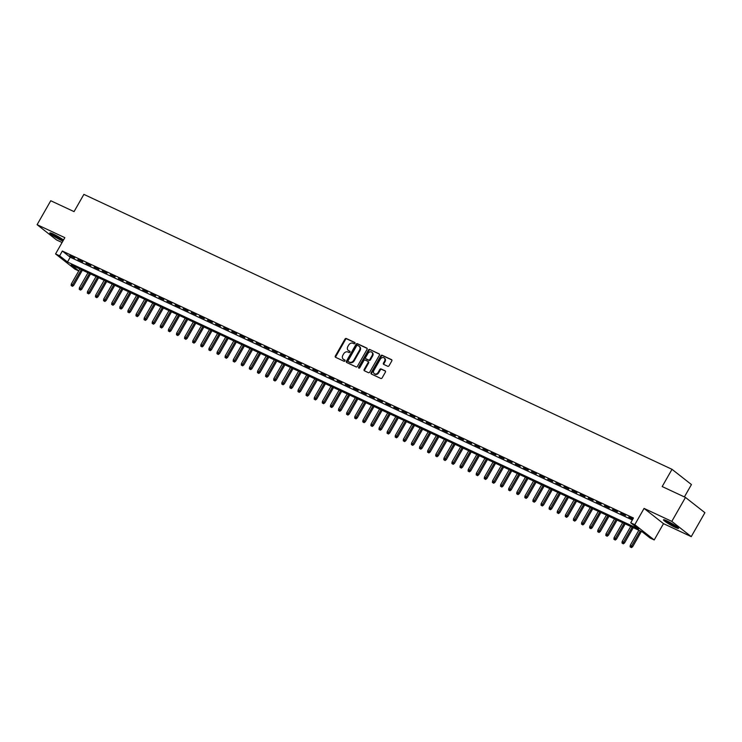<?xml version="1.0" encoding="UTF-8"?>
<svg xmlns="http://www.w3.org/2000/svg" width="742" height="742" viewBox="0 0 742 742"><rect width="100%" height="100%" fill="white"/><g stroke="black" fill="none" stroke-linecap="round" stroke-linejoin="round"><path stroke-width="1.11" d="M354.945 343.388A0.761 0.612 -51.9 0 0 354.769 342.47L346.319 338.519A1.085 0.872 -51.9 0 0 344.984 339.085L335.338 356.002A1.085 0.872 -51.9 0 0 335.597 357.319L344.047 361.271A0.761 0.612 -51.9 0 0 344.789 359.953L343.704 359.443A3.487 2.782 -51.9 0 1 343.268 359.174A3.487 2.782 -51.9 0 1 342.869 355.242L343.676 353.832A3.487 2.782 -51.9 0 1 347.933 352.014L349.028 352.524A0.761 0.612 -51.9 0 0 349.779 351.207L348.684 350.697A3.487 2.782 -51.9 0 1 348.248 350.428A3.487 2.782 -51.9 0 1 347.859 346.495L348.666 345.086A3.487 2.782 -51.9 0 1 352.923 343.268L354.017 343.778A0.761 0.612 -51.9 0 0 354.945 343.388M666.9 520.865A8.654 0.946 -150.3 0 0 663.478 519.799A8.654 0.946 -150.3 0 0 667.197 522.887A8.654 0.946 -150.3 0 0 675.09 527.302A8.654 0.946 -150.3 0 0 678.513 528.369A8.654 0.946 -150.3 0 0 674.793 525.28A8.654 0.946 -150.3 0 0 666.9 520.865M63.487 240.037A8.654 0.946 -150.3 0 0 53.248 234.008A8.654 0.946 -150.3 0 0 49.835 232.942A8.654 0.946 -150.3 0 0 53.545 236.03A8.654 0.946 -150.3 0 0 61.447 240.445A8.654 0.946 -150.3 0 0 62.894 241.076M387.741 366.279A1.085 0.872 -51.9 0 0 389.077 365.704L391.785 360.955A1.085 0.872 -51.9 0 0 391.526 359.647L382.139 355.26A1.085 0.872 -51.9 0 0 380.813 355.826L371.158 372.753A1.085 0.872 -51.9 0 0 371.417 374.061L380.794 378.448A1.085 0.872 -51.9 0 0 382.13 377.882L385.404 372.15A1.085 0.872 -51.9 0 0 385.144 370.833L381.128 368.959A1.085 0.872 -51.9 0 0 379.793 369.525L378.17 372.373A2.912 2.328 -51.9 0 1 374.246 373.671A2.912 2.328 -51.9 0 1 373.922 370.379L380.275 359.239A2.912 2.328 -51.9 0 1 384.198 357.941A2.912 2.328 -51.9 0 1 384.523 361.233L383.466 363.088A1.085 0.872 -51.9 0 0 383.725 364.396L387.741 366.279M685.469 497.437L704.9 512.685L691.247 536.633L671.807 521.385L685.469 497.437L662.179 486.548L672.011 469.315L83.883 194.385L74.052 211.618L50.753 200.739L37.1 224.678L64.842 237.653L55.557 253.931L59.61 255.823L62.337 251.037L633.455 518.009L630.728 522.804L634.781 524.696L654.212 539.944L650.159 538.052L642.284 531.866L71.167 264.894L78.782 270.867M671.807 521.385L644.065 508.409L634.781 524.696M367.049 349.399A1.085 0.872 -51.9 0 0 366.798 348.091L357.412 343.704A1.085 0.872 -51.9 0 0 356.077 344.269L346.431 361.196A1.085 0.872 -51.9 0 0 346.69 362.504L356.067 366.891A1.085 0.872 -51.9 0 0 357.403 366.325L367.049 349.399M369.776 349.482L379.162 353.869A1.085 0.872 -51.9 0 1 379.422 355.177L369.766 372.104A1.085 0.872 -51.9 0 1 368.431 372.67L364.415 370.796A1.085 0.872 -51.9 0 1 364.155 369.479L368.078 362.615A1.085 0.872 -51.9 0 0 367.819 361.308L365.147 360.065A1.085 0.872 -51.9 0 0 363.821 360.631L359.74 367.772A0.761 0.612 -51.9 0 1 358.627 367.253L368.44 350.048A1.085 0.872 -51.9 0 1 369.776 349.482L379.487 354.184M37.1 224.678L56.531 239.926L62.068 242.513M74.654 258.003L69.794 255.73L74.654 258.003M82.752 261.787L77.891 259.514L82.752 261.787M90.858 265.571L85.998 263.299L90.858 265.571M98.955 269.365L94.095 267.092L98.955 269.365M107.061 273.149L102.201 270.876L107.061 273.149M115.158 276.933L110.298 274.661L115.158 276.933M123.265 280.717L118.395 278.445L123.265 280.717M131.362 284.511L126.502 282.238L131.362 284.511M139.459 288.295L134.599 286.022L139.459 288.295M147.565 292.079L142.705 289.807L147.565 292.079M155.662 295.873L150.802 293.6L155.662 295.873M163.769 299.657L158.909 297.384L163.769 299.657M171.866 303.441L167.006 301.169L171.866 303.441M179.963 307.225L175.103 304.962L179.963 307.225M188.069 311.019L183.209 308.746L188.069 311.019M196.166 314.803L191.306 312.53L196.166 314.803M204.273 318.587L199.412 316.315L204.273 318.587M212.37 322.38L207.51 320.108L212.37 322.38M220.476 326.165L215.607 323.892L220.476 326.165M228.573 329.949L223.713 327.676L228.573 329.949M236.67 333.742L231.81 331.47L236.67 333.742M244.777 337.527L239.916 335.254L244.777 337.527M252.874 341.311L248.013 339.038L252.874 341.311M260.98 345.095L256.12 342.823L260.98 345.095M269.077 348.888L264.217 346.616L269.077 348.888M277.174 352.673L272.314 350.4L277.174 352.673M285.28 356.457L280.42 354.184L285.28 356.457M293.378 360.25L288.517 357.978L293.378 360.25M301.484 364.034L296.624 361.762L301.484 364.034M309.581 367.819L304.721 365.546L309.581 367.819M317.687 371.603L312.827 369.33L317.687 371.603M325.784 375.396L320.924 373.124L325.784 375.396M333.881 379.181L329.021 376.908L333.881 379.181M341.988 382.965L337.128 380.692L341.988 382.965M350.085 386.758L345.225 384.486L350.085 386.758M358.191 390.542L353.331 388.27L358.191 390.542M366.288 394.327L361.428 392.054L366.288 394.327M374.385 398.111L369.525 395.838L374.385 398.111M382.492 401.904L377.632 399.632L382.492 401.904M390.589 405.688L385.729 403.416L390.589 405.688M398.695 409.473L393.835 407.2L398.695 409.473M406.792 413.266L401.932 410.994L406.792 413.266M414.899 417.05L410.038 414.778L414.899 417.05M422.996 420.835L418.136 418.562L422.996 420.835M431.093 424.628L426.233 422.356L431.093 424.628M439.199 428.412L434.339 426.14L439.199 428.412M447.296 432.196L442.436 429.924L447.296 432.196M455.402 435.981L450.542 433.708L455.402 435.981M463.5 439.774L458.639 437.502L463.5 439.774M471.606 443.558L466.737 441.286L471.606 443.558M479.703 447.343L474.843 445.07L479.703 447.343M487.8 451.136L482.94 448.864L487.8 451.136M495.906 454.92L491.046 452.648L495.906 454.92M504.003 458.704L499.143 456.432L504.003 458.704M512.11 462.489L507.25 460.216L512.11 462.489M520.207 466.282L515.347 464.01L520.207 466.282M528.304 470.066L523.444 467.794L528.304 470.066M536.41 473.85L531.55 471.578L536.41 473.85M544.507 477.644L539.647 475.372L544.507 477.644M552.614 481.428L547.754 479.156L552.614 481.428M560.711 485.212L555.851 482.94L560.711 485.212M568.817 488.997L563.948 486.724L568.817 488.997M576.914 492.79L572.054 490.518L576.914 492.79M585.011 496.574L580.151 494.302L585.011 496.574M593.118 500.358L588.258 498.086L593.118 500.358M601.215 504.152L596.355 501.88L601.215 504.152M609.321 507.936L604.461 505.664L609.321 507.936M617.418 511.72L612.558 509.448L617.418 511.72M625.515 515.505L620.655 513.241L625.515 515.505M62.337 251.037L70.221 257.214L632.332 519.984M632.917 518.964L628.762 517.026L632.731 519.298M684.384 496.936L691.442 484.563L672.011 469.315M644.065 508.409L663.496 523.657L691.247 536.633M663.496 523.657L654.212 539.944M78.745 270.932L74.988 269.179L55.557 253.931M59.61 255.823L67.485 262.009L638.602 528.981L630.728 522.804M70.221 257.214L67.485 262.009M348.527 350.614A3.487 2.782 -51.9 0 0 348.777 350.845A3.487 2.782 -51.9 0 0 349.213 351.105L348.684 350.697M350.038 351.495L349.213 351.105M343.546 359.36A3.487 2.782 -51.9 0 0 343.787 359.582A3.487 2.782 -51.9 0 0 344.223 359.851L343.704 359.443M345.049 360.241L344.223 359.851M355.028 342.758L346.848 338.927A1.085 0.872 -51.9 0 0 345.512 339.493L335.857 356.42A1.085 0.872 -51.9 0 0 335.792 357.412M367.123 348.406L357.932 344.112A1.085 0.872 -51.9 0 0 356.605 344.678L346.95 361.604A1.085 0.872 -51.9 0 0 346.885 362.597M357.533 345.429A0.761 0.612 -51.9 0 0 356.605 345.828L348.128 360.677A0.761 0.612 -51.9 0 0 348.313 361.595L349.463 362.133A3.487 2.782 -51.9 0 0 353.721 360.315L359.518 350.159A3.487 2.782 -51.9 0 0 359.119 346.236A3.487 2.782 -51.9 0 0 358.692 345.967L357.533 345.429M348.666 361.873A0.761 0.612 -51.9 0 0 348.833 362.013L348.313 361.595M359.369 346.458A3.487 2.782 -51.9 0 1 359.647 346.644A3.487 2.782 -51.9 0 1 360.046 350.576L354.249 360.733A3.487 2.782 -51.9 0 1 349.992 362.55L348.833 362.013M368.06 361.502L368.338 361.716A1.085 0.872 -51.9 0 1 368.598 363.033L364.684 369.896A1.085 0.872 -51.9 0 0 364.61 370.879M370.304 349.89A1.085 0.872 -51.9 0 0 368.969 350.465L359.156 367.67A0.761 0.612 -51.9 0 0 359.054 368.217M372.132 355.501A2.912 2.328 -51.9 0 0 371.807 352.209A2.912 2.328 -51.9 0 0 367.884 353.507L365.639 357.431A1.085 0.872 -51.9 0 0 365.899 358.748L368.57 359.991A1.085 0.872 -51.9 0 0 369.896 359.425L372.132 355.501L372.66 355.91A2.912 2.328 -51.9 0 0 372.336 352.626A2.912 2.328 -51.9 0 0 372.048 352.441M366.177 358.961A1.085 0.872 -51.9 0 0 366.427 359.156L365.899 358.748M372.66 355.91L370.425 359.833A1.085 0.872 -51.9 0 1 369.089 360.399L366.427 359.156M384.439 358.173A2.912 2.328 -51.9 0 1 384.727 358.358A2.912 2.328 -51.9 0 1 385.052 361.642L383.994 363.497A1.085 0.872 -51.9 0 0 383.92 364.489M374.534 373.847A2.912 2.328 -51.9 0 0 374.775 374.079A2.912 2.328 -51.9 0 0 378.698 372.781L378.17 372.373M385.469 371.158L381.648 369.368A1.085 0.872 -51.9 0 0 380.321 369.943L378.698 372.781M391.85 359.972L382.668 355.678A1.085 0.872 -51.9 0 0 381.332 356.243L371.686 373.161A1.085 0.872 -51.9 0 0 371.612 374.153M71.139 285.531L72.475 286.319L71.139 285.531L71.315 283.973L73.718 285.392L82.408 270.153M71.946 285.911L81.332 269.643M71.315 283.973L79.876 268.966M73.718 285.392L72.475 286.319M63.441 240.102A7.485 0.825 29.7 0 1 61.326 239.239A7.485 0.825 29.7 0 1 51.615 233.303M54.101 234.416A6.938 0.761 -150.3 0 0 61.345 238.553A6.938 0.761 -150.3 0 0 61.41 238.59M50.938 233.053A8.598 0.946 -150.3 0 0 61.855 239.657A8.598 0.946 -150.3 0 0 63.33 240.306M677.288 527.015A7.485 0.825 29.7 0 1 668.468 522.498A7.485 0.825 29.7 0 1 665.268 520.161M667.754 521.283A6.938 0.761 -150.3 0 0 668.959 522.08A6.938 0.761 -150.3 0 0 675.062 525.447M664.591 519.919A8.598 0.946 -150.3 0 0 668.032 522.377A8.598 0.946 -150.3 0 0 677.845 527.479M79.236 289.315L80.572 290.103L79.236 289.315L79.413 287.757L81.815 289.176L90.515 273.937M80.043 289.695L89.43 273.427M79.413 287.757L87.973 272.75M81.815 289.176L80.572 290.103M87.333 293.109L88.669 293.897L87.333 293.109L87.51 291.541L89.921 292.969L98.612 277.721M88.15 293.48L97.536 277.22M87.51 291.541L96.07 276.534M89.921 292.969L88.669 293.897M95.44 296.893L96.775 297.681L95.44 296.893L95.616 295.325L98.018 296.754L106.709 281.506M96.247 297.273L105.633 281.005M95.616 295.325L104.177 280.318M98.018 296.754L96.775 297.681M103.537 300.677L104.872 301.465L103.537 300.677L103.713 299.119L106.115 300.538L114.815 285.299M104.353 301.057L113.73 284.789M103.713 299.119L112.274 284.112M106.115 300.538L104.872 301.465M111.643 304.461L112.979 305.259L111.643 304.461L111.819 302.903L114.222 304.331L122.912 289.083M112.45 304.841L121.836 288.582M111.819 302.903L120.38 287.896M114.222 304.331L112.979 305.259M119.74 308.255L121.076 309.043L119.74 308.255L119.916 306.687L122.319 308.115L131.019 292.867M120.547 308.635L129.933 292.367M119.916 306.687L128.477 291.68M122.319 308.115L121.076 309.043M127.847 312.039L129.182 312.827L127.847 312.039L128.023 310.481L130.425 311.9L139.116 296.661M128.654 312.419L138.04 296.151M128.023 310.481L136.574 295.474M130.425 311.9L129.182 312.827M135.944 315.823L137.279 316.621L135.944 315.823L136.12 314.265L138.522 315.684L147.222 300.445M136.751 316.203L146.137 299.935M136.12 314.265L144.681 299.258M138.522 315.684L137.279 316.621M144.041 319.617L145.376 320.405L144.041 319.617L144.217 318.049L146.628 319.477L155.319 304.229M144.857 319.988L154.234 303.728M144.217 318.049L152.778 303.042M146.628 319.477L145.376 320.405M152.147 323.401L153.483 324.189L152.147 323.401L152.323 321.833L154.726 323.262L163.416 308.013M152.954 323.781L162.34 307.513M152.323 321.833L160.884 306.826M154.726 323.262L153.483 324.189M160.244 327.185L161.58 327.973L160.244 327.185L160.42 325.627L162.823 327.046L171.523 311.807M161.06 327.565L170.437 311.297M160.42 325.627L168.981 310.62M162.823 327.046L161.58 327.973M168.351 330.969L169.686 331.767L168.351 330.969L168.527 329.411L170.929 330.839L179.62 315.591M169.157 331.349L178.544 315.09M168.527 329.411L177.088 314.404M170.929 330.839L169.686 331.767M176.448 334.763L177.783 335.551L176.448 334.763L176.624 333.195L179.026 334.623L187.726 319.375M177.255 335.143L186.641 318.875M176.624 333.195L185.185 318.188M179.026 334.623L177.783 335.551M184.545 338.547L185.88 339.335L184.545 338.547L184.721 336.989L187.132 338.408L195.823 323.169M185.361 338.927L194.747 322.659M184.721 336.989L193.282 321.982M187.132 338.408L185.88 339.335M192.651 342.331L193.987 343.129L192.651 342.331L192.827 340.773L195.229 342.192L203.92 326.953M193.458 342.711L202.844 326.443M192.827 340.773L201.388 325.766M195.229 342.192L193.987 343.129M200.748 346.124L202.084 346.913L200.748 346.124L200.924 344.557L203.327 345.985L212.026 330.737M201.564 346.495L210.941 330.236M200.924 344.557L209.485 329.55M203.327 345.985L202.084 346.913M208.854 349.909L210.19 350.697L208.854 349.909L209.031 348.35L211.433 349.77L220.124 334.521M209.661 350.289L219.048 334.021M209.031 348.35L217.591 333.343M211.433 349.77L210.19 350.697M216.952 353.693L218.287 354.481L216.952 353.693L217.128 352.135L219.53 353.554L228.23 338.315M217.758 354.073L227.145 337.805M217.128 352.135L225.689 337.128M219.53 353.554L218.287 354.481M225.058 357.477L226.393 358.275L225.058 357.477L225.234 355.919L227.636 357.347L236.327 342.099M225.865 357.857L235.251 341.598M225.234 355.919L233.786 340.912M227.636 357.347L226.393 358.275M233.155 361.271L234.491 362.059L233.155 361.271L233.331 359.703L235.733 361.131L244.433 345.883M233.962 361.651L243.348 345.382M233.331 359.703L241.892 344.696M235.733 361.131L234.491 362.059M241.252 365.055L242.588 365.843L241.252 365.055L241.428 363.497L243.84 364.916L252.53 349.677M242.068 365.435L251.455 349.167M241.428 363.497L249.989 348.49M243.84 364.916L242.588 365.843M249.358 368.839L250.694 369.637L249.358 368.839L249.535 367.281L251.937 368.7L260.627 353.461M250.165 369.219L259.552 352.951M249.535 367.281L258.095 352.274M251.937 368.7L250.694 369.637M257.455 372.632L258.791 373.421L257.455 372.632L257.632 371.065L260.034 372.493L268.734 357.245M258.272 373.003L267.649 356.744M257.632 371.065L266.192 356.058M260.034 372.493L258.791 373.421M265.562 376.417L266.897 377.205L265.562 376.417L265.738 374.858L268.14 376.277L276.831 361.029M266.369 376.797L275.755 360.529M265.738 374.858L274.299 359.851M268.14 376.277L266.897 377.205M273.659 380.201L274.994 380.989L273.659 380.201L273.835 378.643L276.237 380.062L284.937 364.823M274.466 380.581L283.852 364.313M273.835 378.643L282.396 363.636M276.237 380.062L274.994 380.989M281.765 383.985L283.092 384.783L281.765 383.985L281.932 382.427L284.344 383.855L293.034 368.607M282.572 384.365L291.958 368.106M281.932 382.427L290.493 367.42M284.344 383.855L283.092 384.783M289.862 387.778L291.198 388.567L289.862 387.778L290.039 386.211L292.441 387.639L301.141 372.391M290.669 388.159L300.056 371.89M290.039 386.211L298.599 371.204M292.441 387.639L291.198 388.567M297.959 391.563L299.295 392.351L297.959 391.563L298.136 390.004L300.538 391.424L309.238 376.185M298.776 391.943L308.153 375.675M298.136 390.004L306.696 374.998M300.538 391.424L299.295 392.351M306.066 395.347L307.401 396.145L306.066 395.347L306.242 393.789L308.644 395.208L317.335 379.969M306.873 395.727L316.259 379.459M306.242 393.789L314.803 378.782M308.644 395.208L307.401 396.145M314.163 399.14L315.498 399.929L314.163 399.14L314.339 397.573L316.741 399.001L325.441 383.753M314.979 399.511L324.356 383.252M314.339 397.573L322.9 382.566M316.741 399.001L315.498 399.929M322.269 402.925L323.605 403.713L322.269 402.925L322.445 401.366L324.848 402.785L333.538 387.547M323.076 403.305L332.462 387.036M322.445 401.366L330.997 386.359M324.848 402.785L323.605 403.713M330.366 406.709L331.702 407.497L330.366 406.709L330.542 405.151L332.945 406.57L341.645 391.331M331.173 407.089L340.559 390.821M330.542 405.151L339.103 390.144M332.945 406.57L331.702 407.497M338.463 410.502L339.799 411.291L338.463 410.502L338.64 408.935L341.051 410.363L349.742 395.115M339.279 410.873L348.666 394.614M338.64 408.935L347.2 393.928M341.051 410.363L339.799 411.291M346.57 414.286L347.905 415.075L346.57 414.286L346.746 412.719L349.148 414.147L357.839 398.899M347.377 414.667L356.763 398.398M346.746 412.719L355.307 397.712M349.148 414.147L347.905 415.075M354.667 418.071L356.002 418.859L354.667 418.071L354.843 416.512L357.245 417.932L365.945 402.693M355.483 418.451L364.86 402.183M354.843 416.512L363.404 401.505M357.245 417.932L356.002 418.859M362.773 421.855L364.109 422.652L362.773 421.855L362.949 420.297L365.352 421.725L374.042 406.477M363.58 422.235L372.966 405.976M362.949 420.297L371.51 405.29M365.352 421.725L364.109 422.652M370.87 425.648L372.206 426.437L370.87 425.648L371.046 424.081L373.449 425.509L382.149 410.261M371.677 426.029L381.063 409.76M371.046 424.081L379.607 409.074M373.449 425.509L372.206 426.437M378.977 429.433L380.303 430.221L378.977 429.433L379.153 427.874L381.555 429.293L390.246 414.055M379.783 429.813L389.17 413.544M379.153 427.874L387.704 412.867M381.555 429.293L380.303 430.221M387.074 433.217L388.409 434.014L387.074 433.217L387.25 431.658L389.652 433.078L398.352 417.839M387.88 433.597L397.267 417.329M387.25 431.658L395.811 416.652M389.652 433.078L388.409 434.014M395.171 437.01L396.506 437.799L395.171 437.01L395.347 435.443L397.749 436.871L406.449 421.623M395.987 437.381L405.364 421.122M395.347 435.443L403.908 420.436M397.749 436.871L396.506 437.799M403.277 440.794L404.613 441.583L403.277 440.794L403.453 439.236L405.855 440.655L414.546 425.407M404.084 441.175L413.47 424.906M403.453 439.236L412.014 424.22M405.855 440.655L404.613 441.583M411.374 444.579L412.71 445.367L411.374 444.579L411.55 443.02L413.953 444.439L422.652 429.201M412.19 444.959L421.567 428.69M411.55 443.02L420.111 428.013M413.953 444.439L412.71 445.367M419.48 448.363L420.816 449.16L419.48 448.363L419.657 446.805L422.059 448.233L430.75 432.985M420.287 448.743L429.674 432.484M419.657 446.805L428.217 431.798M422.059 448.233L420.816 449.16M427.577 452.156L428.913 452.945L427.577 452.156L427.754 450.589L430.156 452.017L438.856 436.769M428.384 452.537L437.771 436.268M427.754 450.589L436.315 435.582M430.156 452.017L428.913 452.945M435.675 455.94L437.01 456.729L435.675 455.94L435.851 454.382L438.262 455.801L446.953 440.562M436.491 456.321L445.877 440.052M435.851 454.382L444.412 439.375M438.262 455.801L437.01 456.729M443.781 459.725L445.117 460.522L443.781 459.725L443.957 458.166L446.359 459.586L455.05 444.347M444.588 460.105L453.974 443.837M443.957 458.166L452.518 443.159M446.359 459.586L445.117 460.522M451.878 463.518L453.214 464.307L451.878 463.518L452.054 461.951L454.456 463.379L463.156 448.131M452.694 463.889L462.071 447.63M452.054 461.951L460.615 446.944M454.456 463.379L453.214 464.307M459.984 467.302L461.32 468.091L459.984 467.302L460.161 465.744L462.563 467.163L471.253 451.915M460.791 467.683L470.178 451.414M460.161 465.744L468.721 450.737M462.563 467.163L461.32 468.091M468.081 471.087L469.417 471.875L468.081 471.087L468.258 469.528L470.66 470.947L479.36 455.709M468.888 471.467L478.275 455.198M468.258 469.528L476.818 454.521M470.66 470.947L469.417 471.875M476.188 474.871L477.523 475.668L476.188 474.871L476.364 473.313L478.766 474.741L487.457 459.493M476.995 475.251L486.381 458.992M476.364 473.313L484.916 458.306M478.766 474.741L477.523 475.668M484.285 478.664L485.62 479.453L484.285 478.664L484.461 477.097L486.863 478.525L495.563 463.277M485.092 479.044L494.478 462.776M484.461 477.097L493.022 462.09M486.863 478.525L485.62 479.453M492.382 482.448L493.718 483.237L492.382 482.448L492.558 480.89L494.97 482.309L503.66 467.07M493.198 482.829L502.575 466.56M492.558 480.89L501.119 465.883M494.97 482.309L493.718 483.237M500.488 486.233L501.824 487.03L500.488 486.233L500.664 484.674L503.067 486.093L511.757 470.855M501.295 486.613L510.682 470.345M500.664 484.674L509.225 469.667M503.067 486.093L501.824 487.03M508.585 490.026L509.921 490.814L508.585 490.026L508.762 488.459L511.164 489.887L519.864 474.639M509.402 490.397L518.779 474.138M508.762 488.459L517.322 473.452M511.164 489.887L509.921 490.814M516.692 493.81L518.027 494.599L516.692 493.81L516.868 492.252L519.27 493.671L527.961 478.432M517.499 494.191L526.885 477.922M516.868 492.252L525.429 477.245M519.27 493.671L518.027 494.599M524.789 497.594L526.124 498.383L524.789 497.594L524.965 496.036L527.367 497.455L536.067 482.217M525.596 497.975L534.982 481.706M524.965 496.036L533.526 481.029M527.367 497.455L526.124 498.383M532.886 501.388L534.221 502.176L532.886 501.388L533.062 499.82L535.474 501.249L544.164 486.001M533.702 501.759L543.088 485.5M533.062 499.82L541.623 484.814M535.474 501.249L534.221 502.176M540.992 505.172L542.328 505.961L540.992 505.172L541.168 503.605L543.571 505.033L552.261 489.785M541.799 505.552L551.185 489.284M541.168 503.605L549.729 488.598M543.571 505.033L542.328 505.961M549.089 508.956L550.425 509.745L549.089 508.956L549.266 507.398L551.668 508.817L560.368 493.578M549.905 509.337L559.283 493.068M549.266 507.398L557.826 492.391M551.668 508.817L550.425 509.745M557.196 512.741L558.531 513.538L557.196 512.741L557.372 511.182L559.774 512.611L568.465 497.363M558.003 513.121L567.389 496.862M557.372 511.182L565.933 496.175M559.774 512.611L558.531 513.538M565.293 516.534L566.628 517.322L565.293 516.534L565.469 514.967L567.871 516.395L576.571 501.147M566.1 516.914L575.486 500.646M565.469 514.967L574.03 499.96M567.871 516.395L566.628 517.322M573.399 520.318L574.735 521.107L573.399 520.318L573.575 518.76L575.977 520.179L584.668 504.94M574.206 520.698L583.592 504.43M573.575 518.76L582.127 503.753M575.977 520.179L574.735 521.107M581.496 524.102L582.832 524.9L581.496 524.102L581.672 522.544L584.075 523.963L592.775 508.724M582.303 524.483L591.689 508.214M581.672 522.544L590.233 507.537M584.075 523.963L582.832 524.9M589.593 527.896L590.929 528.684L589.593 527.896L589.769 526.328L592.181 527.757L600.872 512.509M590.409 528.267L599.796 512.008M589.769 526.328L598.33 511.321M592.181 527.757L590.929 528.684M597.7 531.68L599.035 532.468L597.7 531.68L597.876 530.113L600.278 531.541L608.969 516.293M598.506 532.06L607.893 515.792M597.876 530.113L606.437 515.106M600.278 531.541L599.035 532.468M605.797 535.464L607.132 536.253L605.797 535.464L605.973 533.906L608.375 535.325L617.075 520.086M606.613 535.845L615.99 519.576M605.973 533.906L614.534 518.899M608.375 535.325L607.132 536.253M613.903 539.248L615.239 540.046L613.903 539.248L614.079 537.69L616.481 539.119L625.172 523.871M614.71 539.629L624.096 523.37M614.079 537.69L622.64 522.683M616.481 539.119L615.239 540.046M622 543.042L623.336 543.83L622 543.042L622.176 541.474L624.578 542.903L633.278 527.655M622.807 543.422L632.193 527.154M622.176 541.474L630.737 526.468M624.578 542.903L623.336 543.83M630.097 546.826L631.433 547.615L630.097 546.826L630.273 545.268L632.685 546.687L641.376 531.448M630.913 547.206L640.3 530.938M630.273 545.268L638.834 530.261M632.685 546.687L631.433 547.615M335.857 356.42L335.338 356.002M345.512 339.493L344.984 339.085M346.848 338.927L346.319 338.519M346.95 361.604L346.431 361.196M356.605 344.678L356.077 344.269M357.932 344.112L357.412 343.704M349.992 362.55L349.463 362.133M354.249 360.733L353.721 360.315M360.046 350.576L359.518 350.159M364.684 369.896L364.155 369.479M368.598 363.033L368.078 362.615M359.156 367.67L358.627 367.253M368.969 350.465L368.44 350.048M369.089 360.399L368.57 359.991M370.425 359.833L369.896 359.425M383.994 363.497L383.466 363.088M385.052 361.642L384.523 361.233M380.321 369.943L379.793 369.525M381.648 369.368L381.128 368.959M371.686 373.161L371.158 372.753M381.332 356.243L380.813 355.826M382.668 355.678L382.139 355.26M348.777 350.845L348.248 350.428M343.787 359.582L343.268 359.174M348.74 361.948L348.221 361.54M359.647 346.644L359.119 346.236M368.477 361.799L367.949 361.391M372.336 352.626L371.807 352.209M366.288 359.072L365.769 358.664M384.727 358.358L384.198 357.941M374.775 374.079L374.246 373.671"/></g></svg>
